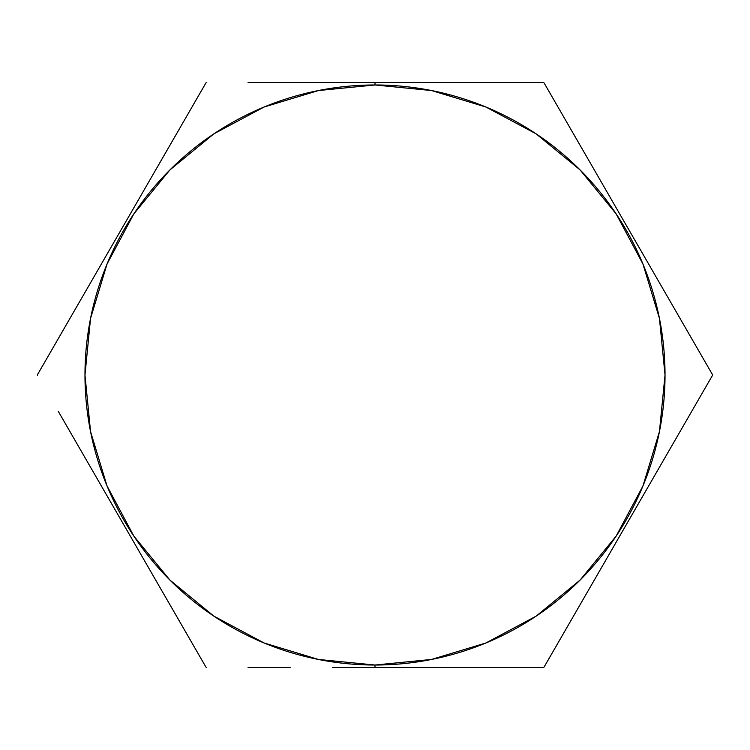 <?xml version="1.0" encoding="UTF-8"?>
<svg xmlns="http://www.w3.org/2000/svg" width="750" height="750" viewBox="0 0 750 750"><rect width="100%" height="100%" fill="white"/><g stroke="black" fill="none" stroke-linecap="round" stroke-linejoin="round"><path stroke-width="1.12" d="M569.709 622.678L544.059 667.106A337.5 337.5 0 0 1 543.441 667.463L375 667.463L375 665.025A290.025 290.025 0 0 1 84.975 375A290.025 290.025 0 0 1 375 84.975L375 82.538L290.138 82.538L375 82.538L375 84.975A290.025 290.025 0 0 1 665.025 375A290.025 290.025 0 0 1 375 665.025L375 667.463L543.441 667.463A337.5 337.5 0 0 0 544.059 667.106L712.5 375.356A337.5 337.5 0 0 0 712.5 374.644L544.059 82.894A337.5 337.5 0 0 0 543.441 82.538L375 82.538L543.441 82.538A337.5 337.5 0 0 1 544.059 82.894L564.769 118.763M592.388 583.397L585.703 594.966M615.028 544.181L606.863 558.328M641.522 498.281L628.284 521.231M664.163 459.075L649.697 484.144M686.85 419.775L670.856 447.488M699.591 397.716L691.791 411.225M686.85 330.225L712.5 374.644A337.5 337.5 0 0 1 712.5 375.356L564.769 631.238M664.163 290.925L670.856 302.512M641.522 251.719L649.697 265.856M615.028 205.819L628.284 228.769M592.388 166.603L606.863 191.672M569.709 127.322L585.703 155.034M180.309 127.303L37.5 374.644A337.5 337.5 0 0 0 37.5 375.356A337.5 337.5 0 0 1 37.5 374.644L205.941 82.894A337.5 337.5 0 0 1 206.559 82.538A337.5 337.5 0 0 0 205.941 82.894L185.231 118.763M157.613 166.603L164.306 155.016M134.972 205.819L143.138 191.672M108.469 251.719L121.716 228.769M85.838 290.934L100.303 265.856M63.169 330.188L79.134 302.531M50.409 352.284L58.209 338.775M63.169 419.812L205.941 667.106A337.5 337.5 0 0 0 206.559 667.463A337.5 337.5 0 0 1 205.941 667.106L58.209 411.225M85.838 459.066L79.134 447.469M108.469 498.281L100.303 484.144M134.972 544.181L121.716 521.231M157.613 583.397L143.138 558.328M180.309 622.697L164.306 594.984M193.031 644.747L185.231 631.238M290.138 667.463L248.063 667.463M248.063 82.538L290.138 82.538L248.063 82.538M375 84.975L318.422 90.553L264.009 107.053L213.872 133.856L169.922 169.922L133.856 213.872L107.053 264.009L90.553 318.422L84.975 375L90.553 431.578L107.053 485.991L133.856 536.128L169.922 580.078L213.872 616.144L264.009 642.947L318.422 659.447L375 665.025L431.578 659.447L485.991 642.947L536.128 616.144L580.078 580.078L616.144 536.128L642.947 485.991L659.447 431.578L665.025 375L659.447 318.422L642.947 264.009L616.144 213.872L580.078 169.922L536.128 133.856L485.991 107.053L431.578 90.553L375 84.975M536.128 133.856L580.078 169.922M616.144 536.128L580.078 580.078M133.856 213.872L169.922 169.922M544.059 82.894L691.791 338.775M290.138 82.538L417.853 82.538M460.481 82.538L502.294 82.538M543.441 667.463L502.294 667.463M417.853 667.463L332.438 667.463"/></g></svg>

